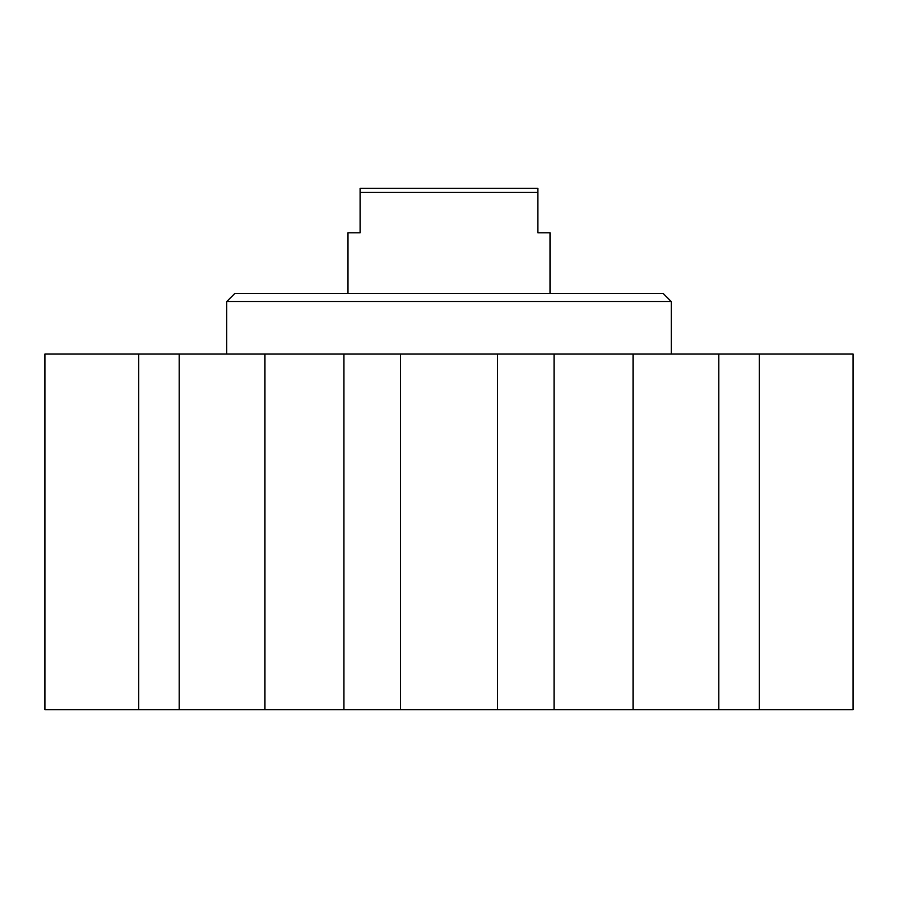 <?xml version="1.0" encoding="UTF-8"?>
<svg xmlns="http://www.w3.org/2000/svg" width="898" height="898" viewBox="0 0 898 898"><rect width="100%" height="100%" fill="white"/><g stroke="black" fill="none" stroke-linecap="round" stroke-linejoin="round"><path stroke-width="1.35" d="M400.508 709.645L853.1 709.645L853.1 354.036L44.9 354.036L44.9 709.645L400.508 709.645L400.508 354.036M226.745 301.504L671.255 301.504L663.173 293.421L234.827 293.421L226.745 301.504L226.745 354.036M497.492 709.645L497.492 354.036M554.066 709.645L554.066 354.036M633.056 709.645L633.056 354.036M718.804 709.645L718.804 354.036M759.259 709.645L759.259 354.036M138.741 709.645L138.741 354.036M179.196 709.645L179.196 354.036M264.944 709.645L264.944 354.036M343.934 709.645L343.934 354.036M550.025 293.421L550.025 232.807L537.902 232.807L537.902 188.356L360.098 188.356L360.098 232.807L347.975 232.807L347.975 293.421M360.098 192.397L537.902 192.397M671.255 301.504L671.255 354.036"/></g></svg>

